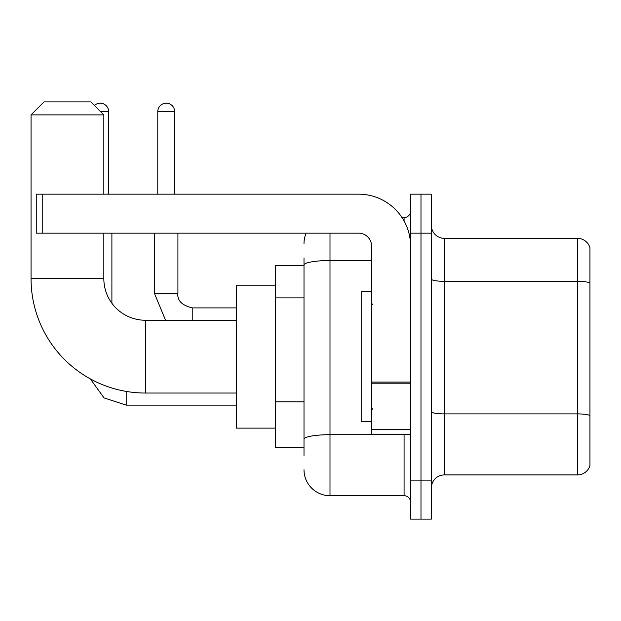 <?xml version="1.0" encoding="UTF-8"?>
<svg xmlns="http://www.w3.org/2000/svg" width="621" height="621" viewBox="0 0 621 621"><rect width="100%" height="100%" fill="white"/><g stroke="black" fill="none" stroke-linecap="round" stroke-linejoin="round"><path stroke-width="0.93" d="M304.003 265.656L275.406 265.656L275.406 447.625L304.003 447.625M304.003 455.426L304.003 257.862M410.582 480.118L410.582 519.109L420.984 519.109L420.984 480.118L420.984 519.109L431.378 519.109L431.378 480.118L420.984 480.118L420.984 233.162L420.984 480.118L410.582 480.118L410.582 233.162L420.984 233.162L420.984 194.171L420.984 233.162L431.378 233.162L431.378 480.118M431.378 233.162L431.378 194.171L410.582 194.171L410.582 233.162M329.999 233.162L329.999 495.713L404.085 495.713L404.085 434.63M402.012 217.567L404.085 217.567A6.497 6.497 0 0 0 410.582 211.07M304.003 290.085L304.003 265.043A25.997 4.518 180 0 1 329.999 260.533L371.591 260.533M410.582 502.218A6.497 6.497 0 0 0 404.085 495.713M304.003 243.564A25.997 25.997 0 0 1 306.169 233.162M329.999 495.713A25.997 25.997 0 0 1 304.003 469.724M431.378 487.92A12.994 12.994 0 0 1 444.38 474.918L577.476 474.918L577.476 238.363L444.38 238.363A12.994 12.994 0 0 1 431.378 225.369A12.994 12.994 0 0 0 444.38 238.363L444.38 474.918M589.95 247.725A12.994 12.994 0 0 0 577.476 238.363A12.994 12.994 0 0 1 589.95 247.725L589.95 465.564A12.994 12.994 0 0 1 577.476 474.918M236.415 393.039L145.43 393.039A114.38 114.38 0 0 1 31.05 278.658L31.05 114.885L44.044 101.891L90.837 101.891L103.839 114.885L31.05 114.885M145.43 393.039L145.43 320.25A41.591 41.591 0 0 1 103.839 278.658L103.839 233.162M103.839 194.171L103.839 114.885M275.406 285.155L236.415 285.155L236.415 428.125L275.406 428.125M94.423 105.469A8.446 8.446 0 0 1 108.644 111.633L108.644 194.171M111.896 303.258L111.896 233.162M157.781 194.171L157.781 111.633A8.446 8.446 0 0 1 166.226 103.187A8.446 8.446 0 0 1 174.672 111.633L174.672 194.171M410.582 434.63L371.591 434.63L371.591 382.07L410.582 382.07M410.582 246.164A51.993 51.993 0 0 0 358.589 194.171L42.748 194.171L42.748 233.162L358.589 233.162A12.994 12.994 0 0 1 371.591 246.164L371.591 382.07M42.748 233.162L36.251 233.162L36.251 194.171L42.748 194.171M371.591 291.653L361.189 291.653L361.189 421.628L371.591 421.628M304.003 297.878L275.406 297.878M304.003 401.865L275.406 401.865M406.344 434.63A6.497 1.126 0 0 1 404.085 434.7L329.999 434.7A25.997 4.518 180 0 0 304.003 439.21M404.085 220.991L404.085 217.567M589.95 282.951A12.994 2.259 180 0 0 577.476 281.329L444.38 281.329A12.994 2.259 0 0 1 431.378 279.07M589.95 415.527A12.994 2.259 180 0 0 577.476 413.904L444.38 413.904A12.994 2.259 -0 0 1 431.378 411.645M31.05 278.658L103.839 278.658M126.195 391.409L126.195 405.125L104.025 397.914L90.278 378.857L104.025 397.914L126.195 405.125L104.025 397.914L90.278 378.857L104.025 397.914L126.195 405.125L104.025 397.914L90.278 378.857M100.586 111.633L108.644 111.633M165.559 320.25L154.528 293.601L165.559 320.25L154.528 293.601L165.559 320.25L154.528 293.601L177.901 293.601C177.14 300.533 181.906 305.299 192.223 307.9L192.223 320.25M157.781 111.633L174.672 111.633M192.223 307.923L192.223 307.9C181.906 305.299 177.14 300.533 177.924 293.601C177.14 300.533 181.906 305.299 192.223 307.9C181.906 305.299 177.14 300.533 177.924 293.601L177.924 233.162M410.582 383.196L371.591 383.196M371.591 429.258L410.582 429.258M236.415 320.25L145.43 320.25M236.415 405.125L126.195 405.125M177.924 293.601C177.14 300.533 181.906 305.299 192.223 307.9L236.415 307.9M154.528 293.601L154.528 233.162M372.887 304.655L371.591 303.351M372.887 408.634L371.591 409.93"/></g></svg>
